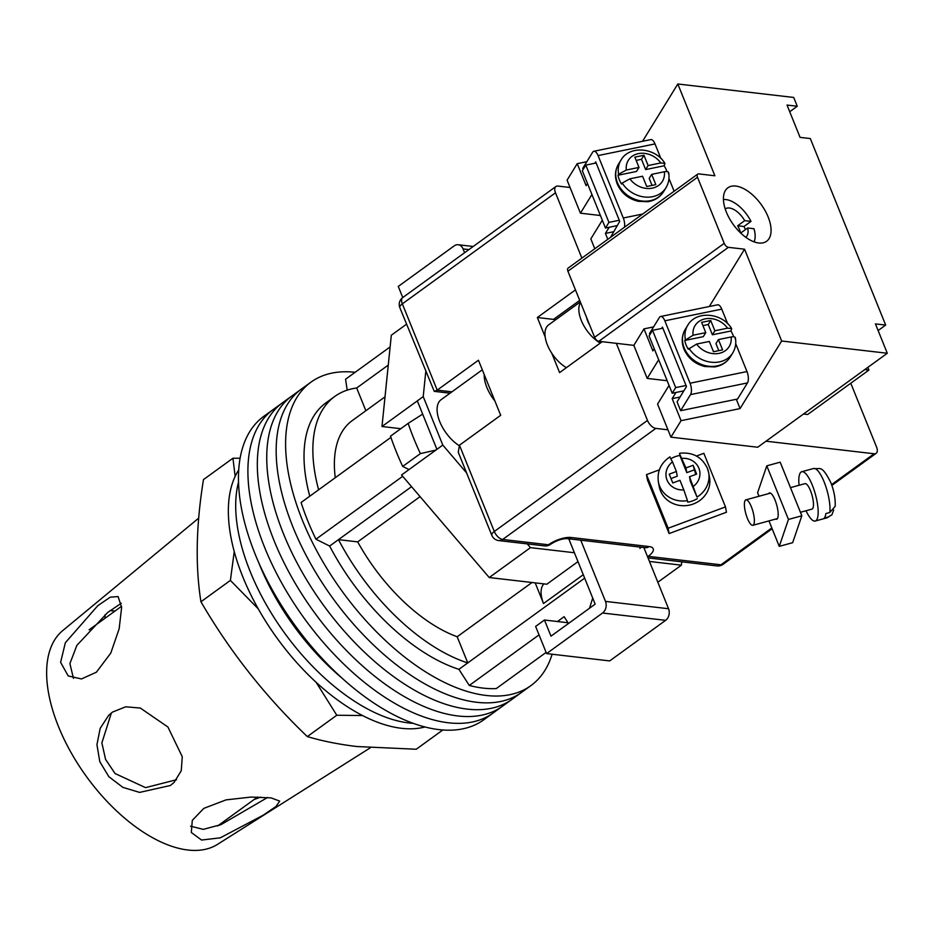<?xml version="1.0" encoding="UTF-8"?>
<svg xmlns="http://www.w3.org/2000/svg" width="934" height="934" viewBox="0 0 934 934"><rect width="100%" height="100%" fill="white"/><g stroke="black" fill="none" stroke-linecap="round" stroke-linejoin="round"><path stroke-width="1.4" d="M552.122 654.232A187.395 97.428 -125.9 0 1 530.909 685.614L521.476 692.444A187.395 97.428 -125.9 0 1 476.749 702.286A187.395 97.428 -125.9 0 1 310.24 562.992A187.395 97.428 -125.9 0 1 301.472 389.023L292.05 395.853A187.395 97.428 -125.9 0 0 300.818 569.833A187.395 97.428 -125.9 0 0 467.327 709.116A187.395 97.428 -125.9 0 0 512.054 699.286A187.395 97.428 -125.9 0 1 467.327 709.116A187.395 97.428 -125.9 0 1 300.818 569.833A187.395 97.428 -125.9 0 1 292.05 395.853L282.628 402.694A187.395 97.428 -125.9 0 0 291.396 576.663A187.395 97.428 -125.9 0 0 457.893 715.958A187.395 97.428 -125.9 0 0 502.632 706.116A187.395 97.428 -125.9 0 1 457.893 715.958A187.395 97.428 -125.9 0 1 291.396 576.663A187.395 97.428 -125.9 0 1 282.628 402.694L273.207 409.524A187.395 97.428 -125.9 0 0 281.975 583.493A187.395 97.428 -125.9 0 0 448.472 722.788A187.395 97.428 -125.9 0 0 493.21 712.946A187.395 97.428 -125.9 0 1 448.472 722.788A187.395 97.428 -125.9 0 1 281.975 583.493A187.395 97.428 -125.9 0 1 273.207 409.524L263.773 416.354A187.395 97.428 -125.9 0 0 272.541 590.335A187.395 97.428 -125.9 0 0 439.05 729.617A187.395 97.428 -125.9 0 0 483.777 719.787L521.476 692.444A187.395 97.428 -125.9 0 1 476.749 702.286A187.395 97.428 -125.9 0 1 310.24 562.992A187.395 97.428 -125.9 0 1 301.472 389.023L310.905 382.193A187.395 97.428 -125.9 0 1 355.13 372.292M530.909 685.614A187.395 97.428 -125.9 0 1 486.17 695.456A187.395 97.428 -125.9 0 1 319.673 556.162A187.395 97.428 -125.9 0 1 310.905 382.193M543.927 583.89A27.681 14.395 54.1 0 0 543.53 603.516L535.194 582.874M390.132 346.923L345.568 379.227L347.203 390.143M402.694 476.293L315.937 539.21A178.873 93.003 -125.9 0 1 301.098 502.492L390.902 437.381M546.121 652.411L496.234 688.58A178.873 93.003 -125.9 0 1 469.288 685.451L458.921 669.328A161.839 84.142 -125.9 0 1 329.644 546.051L315.937 539.21M568.502 623.48L564.124 616.685L557.446 621.53M539.035 634.875L469.288 685.451M309.773 496.199A161.839 84.142 -125.9 0 1 325.896 402.881L334.734 396.471A161.839 84.142 54.1 0 0 318.611 489.79M411.555 486.661L338.482 539.642A161.839 84.142 54.1 0 0 467.759 662.918L458.921 669.328M584.672 578.158L467.759 662.918L457.181 636.755A132.033 68.649 54.1 0 1 357.687 541.872L338.482 539.642L329.644 546.051M435.898 450.071L420.382 453.609A189.1 98.315 -125.9 0 1 408.158 423.371L422.67 414.112M408.158 423.371L390.494 436.178A189.1 98.315 54.1 0 0 402.706 466.416L420.382 453.609M402.706 466.416L409.01 469.568M589.517 608.232L592.716 598.064M388.264 365.101L356.683 387.995A161.839 84.142 54.1 0 0 334.734 396.471M385.018 396.845L352.235 420.604A132.033 68.649 54.1 0 0 335.271 477.718M356.683 387.995L365.871 410.726M457.181 636.755L532.006 582.501M357.687 541.872L420.078 496.631M413.307 723.348A161.839 84.142 -125.9 0 1 408.94 722.963A161.839 84.142 -125.9 0 1 282.418 630.006A161.839 84.142 -125.9 0 1 238.485 482.236A161.839 84.142 -125.9 0 0 282.418 630.006A161.839 84.142 -125.9 0 0 408.94 722.963A161.839 84.142 -125.9 0 0 413.307 723.348M342.463 678.493A161.839 84.142 -125.9 0 1 259.092 563.506M424.97 726.967A161.839 84.142 -125.9 0 1 401.573 728.31A161.839 84.142 -125.9 0 1 265.875 621.612A161.839 84.142 -125.9 0 1 238.672 470.024M406.512 324.203L391.323 335.213L381.983 426.511L417.323 400.884L436.902 449.347L401.562 474.974L489.229 577.539L546.822 584.217L577.983 561.626M381.983 426.511L400.814 428.694M482.306 369.806L441.105 399.682A29.818 15.504 54.1 0 0 439.552 421.129A29.818 15.504 54.1 0 0 459.026 445.553M649.445 561.451L681.4 565.163L681.738 561.824M425.752 371.814L423.219 396.611L442.798 445.074L466.603 472.931M489.229 577.539L530.465 547.639L527.266 543.88M530.465 547.639L574.398 552.741L595.168 604.135L550.99 636.171L544.464 620.024L535.626 626.422L546.6 653.59L602.558 613.019A8.523 6.561 -83.4 0 0 605.489 601.403L668.546 608.734A8.523 6.561 96.6 0 1 665.627 620.339L602.558 613.019M568.759 538.79L574.398 552.741M436.902 449.347L442.798 445.074M417.323 400.884L423.219 396.611M657.851 582.232L681.4 565.163M455.769 259.115L411.59 291.151M464.607 252.717L463.077 248.934A8.523 6.561 -83.4 0 0 458.174 244.743A8.523 6.561 -83.4 0 0 454.216 245.864L398.258 286.434L402.752 297.561M580.75 540.191L605.489 601.403M643.818 547.511L668.546 608.734M546.6 653.59L609.668 660.922L665.627 620.339M568.035 622.756L544.464 620.024M484.209 374.534A29.818 15.504 54.1 0 0 494.915 401.001M589.634 324.974A17.034 8.861 -125.9 0 1 586.564 317.362M600.282 343.093A27.261 14.173 -125.9 0 1 580.528 302.429M566.413 367.646A27.261 14.173 -125.9 0 1 547.546 345.311A27.261 14.173 -125.9 0 1 548.643 324.869L580.318 301.904M775.594 519.082A13.625 3.841 -105.3 0 0 776.621 519.246A13.625 3.841 -105.3 0 0 775.068 500.122A13.625 3.841 -105.3 0 0 769.418 492.954A13.625 3.841 -105.3 0 0 768.612 493.619M801.839 515.778L788.448 519.444L779.26 546.355L792.651 542.689L801.839 515.778L780.182 462.167L766.791 465.844L757.602 492.755L759.015 496.246M788.448 519.444L766.791 465.844M779.26 546.355L768.974 520.903M813.561 468.506C820.157 469.697 821.36 463.953 830.758 482.481C834.074 490.805 835.545 498.756 835.171 506.333L829.801 512.486A25.557 7.203 -105.3 0 0 824.138 481.932A25.557 7.203 -105.3 0 0 813.561 468.506L801.746 471.74A25.557 7.203 74.7 0 1 812.323 485.166A25.557 7.203 74.7 0 1 815.242 521.032A25.557 7.203 74.7 0 1 806.03 510.746M800.438 512.287L811.973 509.123A13.204 3.724 -105.3 0 0 810.467 490.595A13.204 3.724 -105.3 0 0 805.003 483.649L790.468 487.63M751.356 506.777A13.204 3.724 -105.3 0 0 745.892 499.842A13.204 3.724 -105.3 0 0 747.398 518.37A13.204 3.724 -105.3 0 0 752.862 525.305A13.204 3.724 -105.3 0 0 751.356 506.777M799.049 485.283A25.557 7.203 74.7 0 1 801.746 471.74M829.801 512.486L825.854 513.572A25.557 7.203 74.7 0 1 824.325 518.055L828.271 516.981L831.949 514.727L833.677 510.011M725.484 506.905L726.454 512.241L669.118 533.571L668.137 528.235L725.484 506.905L703.827 453.305L696.449 456.049M669.118 533.571L647.46 479.959L646.48 474.624L659.357 469.837M668.137 528.235L646.48 474.624M671.079 458.571A25.557 23.689 169.7 0 1 679.859 455.465L679.578 453.27C692.538 451.916 701.796 456.866 707.342 468.144L708.661 472.674A25.557 23.689 -10.3 0 0 707.412 468.378M679.578 453.901L685.941 467.934L693.11 465.272L696.671 474.087L689.502 476.749L697.021 497.063A25.557 23.689 -10.3 0 0 708.661 472.674L709.513 477.379A25.557 23.689 169.7 0 1 690.985 504.745A25.557 23.689 169.7 0 1 660.49 490.852A25.557 23.689 169.7 0 1 659.241 486.556L658.377 481.851A25.557 23.689 -10.3 0 0 659.626 486.147A25.557 23.689 -10.3 0 0 687.459 500.624L683.828 489.906A17.034 15.796 169.7 0 1 667.016 480.041A17.034 15.796 169.7 0 1 672.503 461.886L676.391 471.495L669.223 474.157L672.784 482.971L679.952 480.309L683.828 489.906M689.502 476.749L690.366 481.465L697.021 497.063M697.301 498.639A25.557 23.689 169.7 0 1 687.751 502.188L687.459 500.624M670.986 478.535L677.243 476.2L676.391 471.495M672.503 461.886L670.017 457.45M695.76 474.425L693.11 465.272M693.974 469.989L686.805 472.651L685.941 467.934M679.859 455.465L686.805 472.651M616.323 343.327L647.472 420.428A8.523 4.425 54.1 0 0 655.831 428.402L667.962 429.815M551.772 353.227L559.594 372.596L602.208 341.692M555.648 319.778A31.943 16.614 54.1 0 0 553.512 319.393L537.342 317.513L545.164 336.882M537.342 317.513L575.461 289.879M570.055 187.489L557.925 186.076A8.523 4.425 54.1 0 0 555.893 186.531A8.523 4.425 54.1 0 0 555.496 192.801L581.882 258.099M459.458 445.203L494.308 531.481A8.523 3.141 158 0 0 491.809 535.299L458.255 452.254L459.458 445.203L500.682 415.303L478.442 360.232L437.205 390.132L434.24 391.358L399.834 307.66A8.523 3.141 158 0 1 402.344 303.842L437.205 390.132L451.916 391.836M766.02 441.198L874.131 453.761A8.523 4.425 54.1 0 0 876.162 453.305A8.523 4.425 54.1 0 0 876.559 447.036L850.781 383.232M73.447 678.376L69.898 663.56L76.892 645.359L107.69 612.471L121.268 603.259M96.4 672.2L110.796 653.076L119.167 628.722L121.618 607.439L118.116 596.557L110.247 597.188L97.79 605.687L65.345 642.732L60.617 662.323L68.194 675.936L81.468 678.96L96.4 672.2M176.514 779.727L145.564 787.642L115.08 773.539L105.565 759.377L101.876 742.892L111.38 712.934M170.432 785.482L174.121 782.377L181.254 770.76L182.27 756.727L167.91 727.002L140.322 708.054L125.728 706.793L112.512 712.082L108.718 715.292L100.195 728.298L96.938 744.655L99.798 761.665L108.846 776.691L122.879 787.362L139.598 792.406L170.432 785.482M267.579 797.484L221.066 824.594L203.32 829.369L190.524 826.193M263.131 815.242L276.02 806.474L279.686 801.103L271.117 797.893L251.012 797.064L226.016 799.889L203.834 808.365L192.299 820.367L191.307 832.486L201.569 840.051L220.319 837.821L263.131 815.242M442.809 729.979L416.249 749.243L356.811 746.523C338.762 744.351 322.265 741.036 307.321 736.587C265.303 696.402 229.846 651.465 200.938 601.765C195.229 565.794 196.082 525.06 203.484 479.586L232.94 458.232L235.158 476.352M254.048 799.551L260.703 797.087M219.338 825.306A119.248 62.006 54.1 0 0 220.179 824.115M115.022 611.023L110.014 610.602M198.697 518.125L62.671 630.648A132.033 68.649 54.1 0 0 58.433 726.442A132.033 68.649 54.1 0 0 217.599 844.313L370.284 747.819M105.18 614.572L104.888 618.366M240.061 458.22L232.94 458.232M234.236 551.644L230.394 580.411L258.263 608.863M316.136 682.299L336.777 715.234L362.626 715.549M200.938 601.765L230.394 580.411M307.321 736.587L336.777 715.234M596.137 162.983L585.793 165.108L608.933 222.385L605.466 228.024L617.094 225.631M608.933 222.385L619.277 220.261M585.793 165.108L582.326 170.747L605.466 228.024M594.853 163.252L595.694 161.886L619.721 221.358L610.567 237.306M598.075 155.581A8.523 3.538 -101.6 0 0 593.884 151.261L650.811 139.598A8.523 3.538 78.4 0 1 655.003 143.918L598.075 155.581L623.293 217.996L642.674 214.026M674.114 191.225L668.966 178.464M660.875 158.441L655.003 143.918M593.884 151.261A8.523 3.538 -101.6 0 0 592.635 152.265L582.723 168.377L583.143 169.416M624.519 227.195A8.523 3.538 -101.6 0 0 623.293 217.996M666.934 171.552A26.409 21.961 31.6 0 0 666.397 170.093A26.409 21.961 31.6 0 0 664.167 165.773L645.639 169.579L648.114 165.552L643.958 155.266L634.851 157.134L639.008 167.419L626.317 170.023L618.623 174.238A26.409 21.961 -148.4 0 1 620.993 160.076L618.518 164.092A26.409 21.961 31.6 0 0 617.479 182.76A26.409 21.961 31.6 0 0 639.743 200.67A26.409 21.961 31.6 0 0 663.49 191.774L665.977 187.746A26.409 21.961 -148.4 0 1 644.67 197.016A26.409 21.961 -148.4 0 1 622.184 183.052L621.554 184.056A26.409 21.961 31.6 0 1 619.335 179.737A26.409 21.961 31.6 0 1 618.004 175.242L618.623 174.238M648.114 165.552L660.805 162.948L664.938 163.427L664.167 165.773M622.184 183.052L629.878 178.826L642.569 176.234L646.725 186.508L655.831 184.64L651.675 174.366L664.366 171.763C667.787 171.202 669.118 171.809 668.347 173.584M639.008 167.419L636.533 171.447L618.004 175.242M651.675 174.366L649.2 178.394L652.037 185.422M636.171 160.391L641.483 159.294L645.639 169.579M641.483 159.294L643.958 155.266M735.712 343.677L746.978 371.557L690.051 383.22A8.523 3.538 78.4 0 1 690.53 394.592L680.629 410.691L677.068 401.889L686.478 386.583L662.451 327.098L661.611 328.464M690.051 383.22L664.833 320.806L721.76 309.131A8.523 3.538 -101.6 0 0 717.569 304.823L660.642 316.486A8.523 3.538 78.4 0 0 659.381 317.49L649.469 333.59L649.889 334.629M690.53 394.592L747.469 382.917L737.556 399.028L680.629 410.691M721.76 309.131L727.621 323.654M747.469 382.917A8.523 3.538 -101.6 0 0 746.978 371.557M660.642 316.486A8.523 3.538 78.4 0 1 664.833 320.806M735.105 338.808C735.864 337.022 734.544 336.415 731.124 336.987L718.433 339.579L722.589 349.865L713.471 351.733L709.326 341.447L696.624 344.051L688.311 349.269A26.409 21.961 -148.4 0 1 686.093 344.961A26.409 21.961 -148.4 0 1 684.75 340.466L703.279 336.66L705.765 332.632L693.075 335.236A20.023 16.649 -148.4 0 1 705.123 318.856A20.023 16.649 -148.4 0 1 727.563 328.173L731.696 328.64L730.925 330.998A26.409 21.961 -148.4 0 1 733.143 335.318A26.409 21.961 -148.4 0 1 733.692 336.777M684.75 340.466L693.075 335.236M705.765 332.632L701.609 322.358L710.716 320.49L714.872 330.776L727.563 328.173M718.795 350.635L715.958 343.607L718.433 339.579M730.925 330.998L712.397 334.792L708.241 324.518L702.917 325.604M712.397 334.792L714.872 330.776M708.241 324.518L710.716 320.49M686.035 385.485L675.691 387.598L652.539 330.321L649.072 335.96L672.211 393.237L683.851 390.856M652.539 330.321L662.895 328.208M675.691 387.598L672.211 393.237M740.545 232.87A17.466 9.083 54.1 0 0 739.448 229.484A17.466 9.083 54.1 0 0 737.638 225.771L744.702 220.646A17.466 9.083 54.1 0 0 725.216 208.936L725.216 208.936M745.706 237.213A17.466 9.083 54.1 0 0 745.717 237.201A17.466 9.083 54.1 0 0 747.667 227.989L740.709 233.033M723.43 199.549A27.261 14.173 54.1 0 1 751.018 221.381L743.954 226.507A27.261 14.173 -125.9 0 1 745.414 229.624M751.018 221.381L744.702 220.646M754.088 241.836A27.261 14.173 54.1 0 0 753.995 228.725L747.667 227.989M743.954 226.507L737.638 225.771M768.133 216.957A33.005 17.162 -125.9 0 1 766.627 241.252A33.005 17.162 -125.9 0 1 726.36 212.1A33.005 17.162 -125.9 0 1 727.878 187.804A33.005 17.162 -125.9 0 1 768.133 216.957M654.232 348.721L652.878 350.904L643.981 328.873L633.836 345.37L598.799 341.295A4.261 2.218 -125.9 0 1 594.619 337.314L724.212 243.342L697.511 177.262A4.261 2.218 54.1 0 1 697.71 174.121A4.261 2.218 54.1 0 1 698.725 173.899L714.895 175.779L677.815 83.99L793.702 97.451L797.262 106.254L789.709 111.73M797.262 106.254L787.023 105.063L800.076 137.38L810.315 138.571L885.677 325.079L878.123 330.554M724.212 243.342A4.261 2.218 54.1 0 0 728.392 247.335L744.561 249.203L781.653 341.003L887.3 353.262L757.707 447.234L670.927 437.159L657.571 404.107L669.059 385.438M667.156 380.733L647.192 378.41L658.68 359.73M633.836 345.37L647.192 378.41M594.619 337.314L567.919 271.222A4.261 2.218 -125.9 0 1 568.117 268.093L697.71 174.121M594.795 248.736L590.813 238.894L602.313 220.214M586.832 161.687L577.224 163.66L567.09 180.145L580.434 213.185L600.41 215.509M781.653 341.003L740.067 408.578L681.073 420.674L672.165 398.643L675.959 392.467M681.073 420.674L670.927 437.159M887.3 353.262L875.438 323.9L885.677 325.079M613.299 231.795L605.419 233.418L607.801 239.314M605.419 233.418L609.213 227.254M677.815 83.99L642.557 141.291M577.224 163.66L586.132 185.691L587.474 183.496M580.434 213.185L591.923 194.517M744.561 249.203L709.303 306.515M736.319 399.285L740.067 408.578M643.981 328.873L653.59 326.912M672.165 398.643L680.057 397.02M803.52 414.019L807.665 414.498L868.924 370.074L864.779 369.595M867.838 367.377L868.924 370.074M583.271 574.702L543.53 603.516M468.891 249.612L463.077 248.934M815.242 521.032L827.069 517.798A25.557 7.203 -105.3 0 0 828.271 516.981M682.065 458.337A17.034 15.796 169.7 0 1 698.877 468.203A17.034 15.796 169.7 0 1 693.39 486.357M555.496 192.801L402.344 303.842A8.523 4.425 -125.9 0 1 402.729 297.572A8.523 8.523 0 0 0 399.834 307.66M655.831 428.402L502.667 539.455A8.523 4.425 -125.9 0 1 494.308 531.481L647.472 420.428M491.809 535.299A8.523 8.523 0 0 0 498.721 540.576A8.523 6.561 96.6 0 0 502.667 539.455L548.491 544.779A17.034 6.269 -22 0 1 571.048 537.482L649.212 546.565A17.034 6.269 -22 0 1 648.208 556.349L720.978 564.801L771.811 527.943M831.575 484.606L874.131 453.761M639.848 548.386A8.523 3.141 158 0 0 641.238 547.207M723.009 564.358A8.523 4.425 -125.9 0 1 720.978 564.801A8.523 6.561 -83.4 0 1 717.02 565.922A8.523 8.523 0 0 0 723.009 564.358L772.138 528.737M450.095 393.156A8.523 6.561 96.6 0 1 449.417 393.121L450.025 393.214M647.554 556.769A8.523 6.561 -83.4 0 0 648.208 556.349A8.523 4.425 54.1 0 1 647.309 556.162M571.048 537.482A8.523 6.561 -83.4 0 1 567.101 538.603L645.254 547.674A8.523 6.561 -83.4 0 0 649.212 546.565M548.491 544.779A8.523 6.561 96.6 0 1 544.534 545.888A8.523 8.523 0 0 0 550.523 544.324A8.523 4.425 -125.9 0 1 548.491 544.779M553.512 319.393L579.71 300.398M629.878 178.826A20.023 16.649 31.6 0 0 652.317 188.143A20.023 16.649 31.6 0 0 664.366 171.763M660.805 162.948A20.023 16.649 31.6 0 0 638.366 153.631A20.023 16.649 31.6 0 0 626.317 170.023M684.225 347.985A26.409 21.961 -148.4 0 1 685.276 329.317C681.692 335.493 681.271 342.124 684.003 349.211C688.043 358.236 695.001 364.015 704.901 366.525L714.615 366.922C721.468 365.824 726.687 362.52 730.248 356.998A26.409 21.961 -148.4 0 1 706.489 365.894A26.409 21.961 -148.4 0 1 684.225 347.985M731.696 328.64C722.367 312.727 696.192 310.205 687.751 325.289A26.409 21.961 31.6 0 0 685.369 339.451M688.93 348.265A26.409 21.961 31.6 0 0 711.428 362.24A26.409 21.961 31.6 0 0 732.723 352.97L730.248 356.998M731.124 336.987A20.023 16.649 -148.4 0 1 719.063 353.367A20.023 16.649 -148.4 0 1 696.624 344.051M697.511 177.262L567.919 271.222M728.392 247.335L598.799 341.295M458.174 244.743L473.188 246.483M770.457 493.117L745.892 499.842M777.427 518.58L752.862 525.305M831.949 514.727L827.069 517.798M670.005 456.831C660.887 462.949 657.011 471.285 658.377 481.851M555.893 186.531L402.729 297.572M876.162 453.305L831.867 485.423M434.24 391.358L449.417 393.121M648.021 557.913L717.02 565.922M498.721 540.576L544.534 545.888M567.101 538.603C561.953 538.638 556.419 540.553 550.523 544.324M121.572 606.271L89.069 629.831M257.55 797.017L217.587 825.995M663.49 191.774C659.929 197.296 654.711 200.612 647.857 201.697L638.144 201.3C628.255 198.79 621.285 193.023 617.246 183.986C614.514 176.9 614.934 170.28 618.518 164.092M665.977 187.746C668.732 183.122 669.62 178.055 668.627 172.545M664.938 163.427C655.61 147.502 629.446 144.992 620.993 160.076M687.751 325.289L685.276 329.317M732.723 352.97C735.49 348.347 736.377 343.28 735.373 337.758"/></g></svg>
